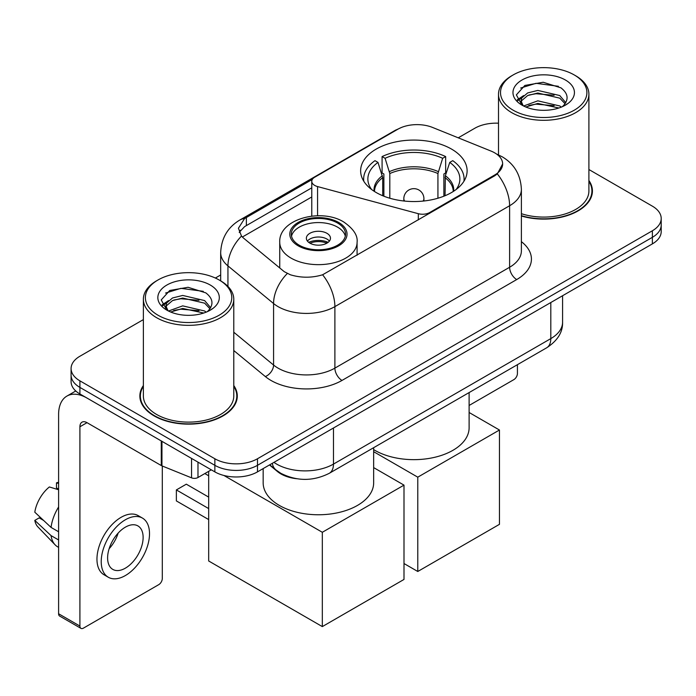 <?xml version="1.0" encoding="UTF-8"?>
<svg xmlns="http://www.w3.org/2000/svg" width="696" height="696" viewBox="0 0 696 696"><rect width="100%" height="100%" fill="white"/><g stroke="black" fill="none" stroke-linecap="round" stroke-linejoin="round"><path stroke-width="1.04" d="M429.667 213.35L429.667 212.541A10.049 5.803 180 0 1 418.322 213.698L317.567 186.571A10.049 5.803 180 0 1 314.714 185.414A10.049 5.803 180 0 1 311.773 181.317A10.049 5.803 180 0 1 314.714 177.21L397.86 129.212A27.118 15.66 0 0 1 432.59 127.455L491.08 151.093A27.118 15.66 0 0 1 494.699 152.85A27.118 15.66 0 0 1 502.642 163.925L497.327 173.896L494.699 175.801L322.605 274.772C311.851 278.009 301.107 278.009 290.354 274.772L284.264 271.684L243.313 237.919L241.495 236.075L238.415 228.253L244.6 218.535L312.339 179.394M451.513 149.075A53.235 30.737 0 0 0 393.501 142.419A53.235 30.737 0 0 0 360.632 170.816A53.235 30.737 0 0 0 376.231 192.548A53.235 30.737 0 0 0 434.243 199.204A53.235 30.737 0 0 0 467.112 170.816A53.235 30.737 0 0 0 451.513 149.075M429.667 212.541L494.699 174.992A27.118 15.66 0 0 0 502.642 163.925M296.609 478.717A30.137 17.4 180 0 1 277.547 471.601L269.483 464.945M143.376 385.523A48.72 28.127 0 0 0 139.861 396.015A48.72 28.127 0 0 0 154.129 415.904A48.72 28.127 0 0 0 207.225 422.002A48.72 28.127 0 0 0 237.292 396.015A48.72 28.127 0 0 0 233.778 385.523M140.366 398.547A48.72 28.127 0 0 0 140.201 399.295M143.376 319.603L79.909 356.239A30.137 17.4 0 0 0 71.088 368.541L71.088 381.669A30.137 17.4 0 0 0 79.909 393.971L214.855 471.879L214.855 465.32A30.137 17.4 0 0 0 257.476 465.32L652.378 237.327A30.137 17.4 0 0 0 661.2 225.025A30.137 17.4 0 0 1 652.378 237.327L257.476 465.32A30.137 17.4 0 0 1 214.855 465.32L79.909 387.411L214.855 465.32L214.855 458.76A30.137 17.4 0 0 0 257.476 458.76L652.378 230.768A30.137 17.4 0 0 0 661.2 218.466A30.137 17.4 0 0 0 652.378 206.164L588.903 169.519M71.088 375.109A30.137 17.4 0 0 0 79.909 387.411A30.137 17.4 0 0 1 71.088 375.109M239.241 232.299L244.6 226.618L311.773 187.833M521.382 215.986A48.72 28.127 0 0 0 592.418 190.991A48.72 28.127 0 0 0 588.903 180.499M498.501 123.209A30.137 17.4 0 0 0 474.811 128.247L458.238 137.817M220.675 274.972L215.36 278.043M71.088 368.541A30.137 17.4 0 0 0 79.909 380.842L214.855 458.76M236.962 399.295A48.72 28.127 0 0 0 236.797 398.547M592.087 194.271A48.72 28.127 0 0 0 591.922 193.523M214.855 471.879A30.137 17.4 0 0 0 257.476 471.879L652.378 243.887A30.137 17.4 0 0 0 661.2 231.585L661.2 218.466M469.113 405.464L513.874 379.616A5.02 2.897 120 0 0 517.424 373.465L517.424 364.678M513.161 110.203A43.195 24.934 0 0 0 574.243 110.203A43.195 24.934 0 0 0 574.243 74.942L575.67 75.76A45.197 26.1 0 0 1 588.903 94.212A45.197 26.1 0 0 1 561.002 118.32A45.197 26.1 0 0 1 511.743 112.665A45.197 26.1 0 0 1 498.501 94.212A45.197 26.1 0 0 1 511.743 75.76L513.161 74.942A43.195 24.934 0 0 0 513.161 110.203M521.382 213.681A45.197 26.1 0 0 0 588.903 190.991L588.903 94.212M521.382 215.664A48.215 27.84 0 0 0 591.922 190.991A48.215 27.84 0 0 0 588.903 181.299M523.636 105.983L537.834 100.833L559.758 105.957L561.315 107.114M525.767 106.984L537.834 103.434L558.879 108.002M523.218 105.801L521.008 100.92L521.783 97.945L527.655 92.942L537.834 90.419L559.758 95.543L565.778 102.669M521.069 104.365L521.008 100.92M521.156 102.225L521.783 100.555L527.655 95.543L537.834 93.02L559.758 98.153L565.091 103.748M562.272 106.714A22.698 13.102 0 0 0 563.238 105.853C569.024 99.537 568.267 93.534 560.95 87.844L543.193 82.258L524.871 85.443L516.362 94.873L521.878 104.974M565.439 80.023A30.737 17.748 0 0 0 522.035 79.988A30.737 17.748 0 0 0 521.835 105.044A30.737 17.748 0 0 0 521.974 105.122A30.737 17.748 0 0 0 565.57 105.044A30.737 17.748 0 0 0 565.439 80.023M565.169 105.27L567.379 103.765M575.67 75.76L574.243 74.942A43.195 24.934 0 0 0 513.161 74.942M520.66 88.035L536.042 83.311L558.409 86.295M517.693 100.711L521.896 97.736M528.83 95.039L536.042 93.725L554.138 95.282M528.83 105.453L536.042 104.139L554.138 105.696M517.224 99.876L523.636 95.569M382.704 195.733L382.704 177.637L377.989 162.394A46.006 26.561 0 0 0 370.437 187.772A46.006 26.561 0 0 0 371.603 189.495M383.87 196.202L383.87 173.991L382.087 172.965L382.087 156.565A50.225 28.997 0 0 1 445.657 156.565L442.656 158.296A46.006 26.561 0 0 0 385.088 158.296L389.812 173.539L389.812 198.23M437.932 198.23L437.932 173.539L442.656 158.296M373.656 449.625A55.245 31.894 0 0 0 374.805 450.312A55.245 31.894 0 0 0 435.009 457.228A55.245 31.894 0 0 0 469.113 427.762L469.113 392.57M445.657 156.565L445.657 172.965L443.874 173.991L443.874 196.202M377.989 162.394L374.987 160.663A50.225 28.997 0 0 0 363.651 179.011A50.225 28.997 0 0 0 363.799 181.247M385.088 158.296L382.087 156.565M463.945 181.247A50.225 28.997 0 0 0 464.093 179.011A50.225 28.997 0 0 0 452.757 160.663L449.755 162.394L445.37 175.714L445.04 195.733M456.141 189.495A46.006 26.561 0 0 0 457.307 187.772A46.006 26.561 0 0 0 449.755 162.394M417.774 571.486L417.774 477.169L499.458 430.015L499.458 524.332L417.774 571.486L404.002 563.534M417.774 477.169L373.656 451.695M469.113 412.493L499.458 430.015M337.595 223.051A27.118 15.66 0 0 0 308.032 219.658A27.118 15.66 0 0 0 291.293 234.126A27.118 15.66 0 0 0 299.236 245.201A27.118 15.66 0 0 0 328.79 248.594A27.118 15.66 0 0 0 345.538 234.126A27.118 15.66 0 0 0 337.595 223.051M345.303 236.179A27.118 15.66 0 0 0 337.595 227.157A27.118 15.66 0 0 0 309.703 223.399A27.118 15.66 0 0 0 291.528 236.179M263.166 468.591L263.166 482.867A55.245 31.894 0 0 0 279.348 505.427A55.245 31.894 0 0 0 339.552 512.334A55.245 31.894 0 0 0 373.656 482.867L373.656 447.685M326.937 233.308A12.05 6.96 0 0 0 313.8 231.794A12.05 6.96 0 0 0 306.362 238.223A12.05 6.96 0 0 0 309.894 243.148A12.05 6.96 0 0 0 323.022 244.653A12.05 6.96 0 0 0 330.47 238.223A12.05 6.96 0 0 0 326.937 233.308M329.391 241.094A12.05 6.96 0 0 0 326.937 239.05A12.05 6.96 0 0 0 307.432 241.094M308.676 242.33A16.069 9.283 180 0 1 327.442 242.034L327.442 242.834M309.99 243.209A14.059 8.117 180 0 1 325.998 242.869L327.442 242.034M325.754 243.748L325.998 242.869M208.678 519.573L176.366 500.911L176.366 489.923L208.678 508.585M322.318 626.6L322.318 532.283L404.002 485.129L404.002 579.437L322.318 626.6L208.678 560.985L208.678 471.349M322.318 532.283L223.921 475.472M373.656 467.608L404.002 485.129M176.366 489.923L186.31 484.181L208.678 497.101M197.986 462.135L197.986 477.517L211.306 469.826M161.281 440.942L87.017 398.069A40.177 23.194 -120 0 0 66.929 396.076A40.177 23.194 -120 0 0 58.603 414.468L58.603 613.759L79.909 626.061L79.909 426.77A10.049 5.803 60 0 1 81.989 422.176A10.049 5.803 60 0 1 87.017 422.672L161.281 465.546L161.281 440.942A5.02 2.897 0 0 0 161.951 441.273M79.909 626.061A5.02 2.897 120 0 0 80.953 628.366L59.647 616.064A5.02 2.897 -60 0 1 58.603 613.759M80.953 628.366A5.02 2.897 120 0 0 83.459 628.114L158.749 584.649A5.02 2.897 120 0 0 162.299 578.498L162.299 466.015M197.986 477.517A5.02 2.897 180 0 1 191.557 477.848L161.951 465.876A5.02 2.897 180 0 1 161.281 465.546M125.367 568.162A25.108 14.494 120 0 0 141.775 546.038A25.108 14.494 120 0 0 137.921 525.915A25.108 14.494 120 0 0 125.367 527.159A25.108 14.494 120 0 0 108.959 549.283A25.108 14.494 120 0 0 112.813 569.406A25.108 14.494 120 0 0 125.367 568.162M109.142 548.7A25.108 14.494 120 0 0 118.155 533.092M58.603 483.502L56.472 482.859L56.472 487.905L58.603 489.131M142.445 518.085L138.182 515.623A34.148 19.714 120 0 0 121.104 517.319A34.148 19.714 120 0 0 98.797 547.413A34.148 19.714 120 0 0 104.035 574.774L108.289 577.236A34.148 19.714 120 0 0 125.367 575.548A34.148 19.714 120 0 0 147.674 545.447A34.148 19.714 120 0 0 142.445 518.085A34.148 19.714 120 0 0 125.367 519.773A34.148 19.714 120 0 0 103.06 549.875A34.148 19.714 120 0 0 108.289 577.236M58.603 506.984A33.147 19.14 120 0 0 51.06 527.411L34.8 512.195A26.117 15.077 120 0 1 49.373 486.956L58.603 489.758M58.603 531.77L51.06 527.411M43.596 520.434L39.167 517.876L34.8 520.399L51.06 535.615L58.603 539.966M51.06 535.615A33.147 19.14 120 0 0 55.149 544.872A33.147 19.14 120 0 0 57.655 546.838L58.603 547.387M58.603 482.267A26.117 15.077 120 0 0 56.472 482.859M34.8 520.399A26.117 15.077 120 0 0 37.889 526.898L55.149 544.872M158.036 315.236A43.195 24.934 0 0 0 219.118 315.236A43.195 24.934 0 0 0 219.118 279.966L220.545 280.793A45.197 26.1 0 0 1 233.778 299.245A45.197 26.1 0 0 1 205.877 323.353A45.197 26.1 0 0 1 156.617 317.698A45.197 26.1 0 0 1 143.376 299.245A45.197 26.1 0 0 1 156.617 280.793L158.036 279.966A43.195 24.934 0 0 0 158.036 315.236M143.376 299.245L143.376 396.015A45.197 26.1 0 0 0 156.617 414.468A45.197 26.1 0 0 0 205.877 420.132A45.197 26.1 0 0 0 233.778 396.015L233.778 299.245M143.376 386.332A48.215 27.84 0 0 0 140.366 396.015A48.215 27.84 0 0 0 154.486 415.703A48.215 27.84 0 0 0 207.034 421.733A48.215 27.84 0 0 0 236.797 396.015A48.215 27.84 0 0 0 233.778 386.332M168.51 311.016L182.709 305.866L204.633 310.99L206.19 312.147M170.642 312.008L182.709 308.467L203.754 313.035M168.093 310.834L165.883 305.953L166.657 302.978L172.53 297.975L182.709 295.443L204.633 300.576L210.653 307.702M165.944 309.398L165.883 305.953M166.031 307.249L166.657 305.579L172.53 300.576L182.709 298.053L204.633 303.178L209.966 308.78M207.147 311.747A22.698 13.102 0 0 0 208.113 310.886C213.898 304.57 213.141 298.567 205.816 292.868L188.059 287.291L169.746 290.476L161.237 299.906L166.753 310.007M210.314 285.055A30.737 17.748 0 0 0 166.91 285.012A30.737 17.748 0 0 0 166.709 310.068A30.737 17.748 0 0 0 166.849 310.146A30.737 17.748 0 0 0 210.444 310.068A30.737 17.748 0 0 0 210.314 285.055M210.044 310.303L212.254 308.789M220.545 280.793L219.118 279.966A43.195 24.934 0 0 0 158.036 279.966M165.535 293.068L180.916 288.344L203.284 291.328M162.568 305.744L166.77 302.769M173.704 300.063L180.916 298.758L199.012 300.307M173.704 310.486L180.916 309.172L199.012 310.72M162.098 304.9L168.51 300.602M494.699 174.992L494.699 175.801M418.322 219.901L418.322 213.698M317.567 215.76L317.567 186.571M521.382 241.66A50.225 28.997 180 0 1 516.719 279.557L341.997 380.434A10.049 5.803 60 0 1 334.889 368.132L509.611 267.255A40.177 23.194 0 0 0 521.382 250.856L521.382 189.347A40.177 23.194 180 0 1 509.611 205.746A35.157 20.297 -120 0 0 497.327 173.896M341.997 380.434A50.225 28.997 180 0 1 270.97 380.434A50.225 28.997 180 0 1 265.341 376.562L233.778 350.54M287.265 273.545A35.157 23.516 129.5 0 0 273.572 303.526L273.572 365.035A40.177 23.194 0 0 0 278.069 368.132A40.177 23.194 0 0 0 334.889 368.132L334.889 306.623A40.177 23.194 180 0 1 278.069 306.623A40.177 23.194 180 0 1 273.572 303.526L227.94 265.898A40.177 23.194 180 0 1 220.675 252.596L220.675 280.862M521.382 189.347C520.704 174.896 514.353 164.065 502.329 156.852L497.257 154.381A35.157 16.46 112 0 0 496.787 154.208M322.605 274.772A35.157 20.297 60 0 1 334.889 306.623L509.611 205.746L509.611 267.255A10.049 5.803 60 0 0 516.719 279.557M244.6 218.535A35.157 20.297 -120 0 0 239.72 220.101C227.705 227.314 221.354 238.154 220.675 252.596M239.72 220.101L394.91 130.509A35.157 20.297 60 0 1 397.573 129.378M241.495 236.075A35.157 23.516 129.5 0 0 227.94 265.898L227.94 286.413M242.347 237.031L311.773 196.959M240.477 230.202A27.118 15.66 -120 0 0 239.311 232.481M257.476 458.76L257.476 471.879M652.378 230.768L652.378 243.887M79.909 380.842L79.909 393.971M233.778 332.227L273.572 365.035A10.049 6.716 -50.5 0 1 265.341 376.562M246.358 217.483L246.358 225.6M273.954 462.37A40.177 23.194 0 0 0 276.651 464.093A40.177 23.194 0 0 0 333.471 464.093L550.806 338.613A40.177 23.194 0 0 0 562.577 322.204C562.873 332.175 557.557 340.709 546.647 347.809L329.312 473.289A20.088 11.597 60 0 0 333.471 464.093L333.471 428.005M550.806 302.525L550.806 338.613A20.088 11.597 60 0 1 546.647 347.809M272.327 463.31A20.088 13.433 129.5 0 0 275.825 469.835L269.726 464.806M382.704 177.637A39.376 22.733 0 0 0 374.5 191.496M437.932 173.539A39.376 22.733 0 0 0 389.812 173.539M382.374 175.714A39.846 23.003 0 0 0 374.109 191.243M438.271 171.607A39.846 23.003 0 0 0 389.473 171.607M453.635 191.243A39.846 23.003 0 0 0 445.37 175.714M453.244 191.496A39.376 22.733 0 0 0 445.04 177.637M404.724 201.092A10.049 5.803 180 0 1 403.828 198.699L403.828 200.996M423.916 200.996L423.916 198.699A10.049 5.803 180 0 1 423.02 201.092M298.175 245.81A28.623 16.53 0 0 0 338.656 245.81A28.623 16.53 0 0 0 338.656 222.442A28.623 16.53 0 0 0 298.175 222.442A28.623 16.53 0 0 0 298.175 245.81M357.083 255.249L357.083 242.33A38.672 22.324 180 0 1 333.21 262.957A38.672 22.324 180 0 1 291.067 258.112A38.672 22.324 180 0 1 279.74 242.33L279.74 267.96M79.909 426.77L87.017 422.672M161.951 441.334L161.951 465.876M191.557 477.848L191.557 458.429M311.773 216.125L311.773 181.317M394.91 130.509L401.348 127.507M497.257 154.381L496.727 154.164M329.312 473.289C313.148 481.406 296.975 481.406 280.81 473.289L275.825 469.835M562.577 322.204L562.577 295.73M591.922 195.019L591.922 190.991M498.501 154.904L498.501 94.212M363.651 181.004L363.651 179.011M464.093 181.004L464.093 179.011M423.916 198.699A10.049 10.049 0 0 0 408.848 189.999A10.049 10.049 0 0 0 403.828 198.699M357.083 242.33C357.935 235.518 353.464 228.723 343.676 221.937C320.882 207.834 278.4 219.153 279.74 242.33M208.678 475.786L204.833 473.567M66.929 396.076L75.76 390.978M236.797 400.043L236.797 396.015M140.366 400.043L140.366 396.015"/></g></svg>

